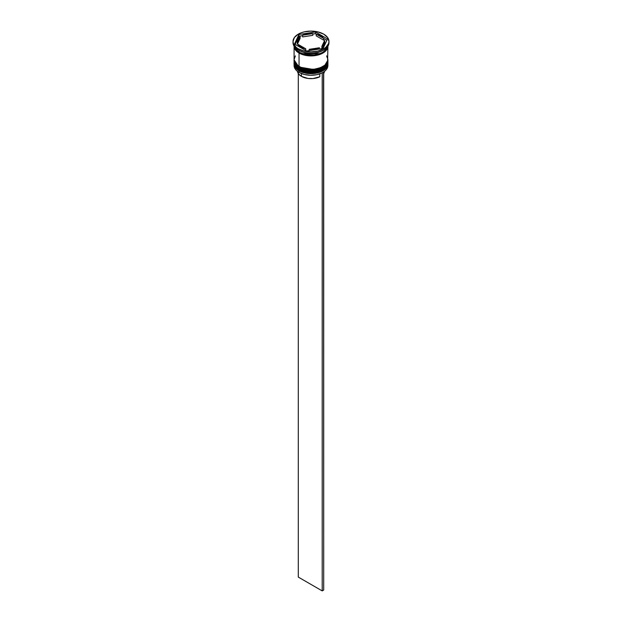 <?xml version="1.0" encoding="UTF-8"?>
<svg xmlns="http://www.w3.org/2000/svg" width="622" height="622" viewBox="0 0 622 622"><rect width="100%" height="100%" fill="white"/><g stroke="black" fill="none" stroke-linecap="round" stroke-linejoin="round"><path stroke-width="0.93" d="M327.911 62.449A16.918 9.765 180 0 1 327.918 62.713A16.918 9.765 180 0 1 317.477 71.732A16.918 9.765 180 0 1 299.042 69.617L299.174 69.174L299.042 69.617L314.615 72.253L324.319 68.731L327.918 62.713L324.319 68.902L314.615 72.424L299.042 69.788A16.918 9.765 0 0 0 317.477 71.903A16.918 9.765 0 0 0 327.918 62.884A16.918 9.765 0 0 0 327.911 62.799M299.042 69.617L299.042 69.617A16.918 9.765 180 0 1 294.082 62.713L299.042 69.617M294.089 62.799A16.918 9.765 0 0 0 294.082 62.884A16.918 9.765 0 0 0 299.042 69.788L294.082 62.713M327.918 62.884C328.533 71.678 308.831 76.218 299.174 70.076L304.772 72.082L311 72.797L317.228 72.082L322.515 70.045M327.918 60.124L327.911 59.86A16.918 9.765 180 0 1 327.918 60.124A16.918 9.765 180 0 1 317.477 69.143A16.918 9.765 180 0 1 299.042 67.028L299.174 66.585L299.042 67.028L314.615 69.664L324.319 66.142L327.918 60.124L324.319 66.313L314.615 69.835L299.042 67.199A16.918 9.765 0 0 0 317.477 69.314A16.918 9.765 0 0 0 327.918 60.295A16.918 9.765 0 0 0 327.911 60.21M299.042 67.028L299.042 67.028A16.918 9.765 180 0 1 294.082 60.124L299.042 67.028M294.089 60.21A16.918 9.765 0 0 0 294.082 60.295A16.918 9.765 0 0 0 299.042 67.199L294.089 59.86M327.918 60.295C328.533 69.089 308.831 73.629 299.174 67.487L304.772 69.493L311 70.208L317.228 69.493L322.515 67.456M319.778 53.624L302.222 53.624L319.778 53.624M322.04 72.883A16.701 9.641 0 0 0 322.81 72.463A16.701 9.641 0 0 0 322.888 72.424A16.701 9.641 0 0 1 322.04 72.883L316.652 74.718L310.471 75.285L304.368 74.492L299.19 72.463A16.701 9.641 0 0 0 322.04 72.883L322.04 72.883M294.082 63.918A16.918 9.765 180 0 1 294.105 63.413A16.918 9.765 0 0 0 299.042 70.822L299.4 70.208L299.042 70.822A16.918 9.765 180 0 1 294.082 63.918L294.082 65.473A16.918 9.765 0 0 0 299.042 72.377L299.042 72.377A16.918 9.765 0 0 0 317.477 74.492A16.918 9.765 0 0 0 327.918 65.473A16.918 9.765 0 0 0 327.864 64.696A16.918 9.765 180 0 1 322.958 72.377A16.918 9.765 180 0 1 299.042 72.377L299.042 70.822A16.918 9.765 0 0 0 317.881 72.844A16.918 9.765 0 0 0 327.895 63.413A16.918 9.765 180 0 1 327.918 63.918A16.918 9.765 180 0 1 317.477 72.945A16.918 9.765 180 0 1 299.042 70.822L299.042 72.377A16.918 9.765 180 0 1 294.136 64.696M294.082 61.329A16.918 9.765 180 0 1 294.105 60.824A16.918 9.765 0 0 0 299.042 68.233A16.918 9.765 180 0 1 294.082 61.329L294.082 62.192A16.918 9.765 0 0 0 299.042 69.096L299.042 68.233A16.918 9.765 0 0 0 317.881 70.255A16.918 9.765 0 0 0 327.895 60.824A16.918 9.765 180 0 1 327.918 61.329A16.918 9.765 180 0 1 317.477 70.348A16.918 9.765 180 0 1 299.042 68.233L299.042 69.096A16.918 9.765 0 0 0 317.477 71.219A16.918 9.765 0 0 0 327.918 62.192A16.918 9.765 0 0 0 327.895 61.765M293.024 41.48L293.024 42.685A17.976 10.38 0 0 0 298.288 50.024L298.288 48.811A17.976 10.38 180 0 1 293.024 41.48A17.976 10.38 180 0 1 304.119 31.893A17.976 10.38 180 0 1 323.712 34.14L317.881 31.893L311 31.1L304.119 31.893L301.017 32.849L298.288 34.14L294.393 37.507L293.024 41.48L293.374 43.501L296.056 47.241L298.288 48.811L304.119 51.066L311 51.851L317.881 51.066L323.712 48.811L325.944 47.241L328.626 43.501L328.976 41.48L327.607 37.507L323.712 34.14A17.976 10.38 180 0 1 328.976 41.48A17.976 10.38 180 0 1 317.881 51.066A17.976 10.38 180 0 1 298.288 48.811L298.288 50.024L299.042 50.452A16.918 9.765 0 0 0 322.958 50.452L323.712 50.024A17.976 10.38 180 0 1 298.288 50.024A17.976 10.38 0 0 0 317.881 52.271A17.976 10.38 0 0 0 328.976 42.685A17.976 10.38 0 0 0 328.945 42.078A17.976 10.38 180 0 1 323.712 50.024M327.918 46.191A16.918 9.765 180 0 1 317.43 55.171A16.918 9.765 180 0 1 299.042 53.041L299.042 66.507A16.918 9.765 0 0 0 317.477 68.622A16.918 9.765 0 0 0 327.918 59.603L326.628 55.863M323.323 50.234A16.918 9.765 180 0 1 299.042 50.452L299.042 52.178A16.918 9.765 0 0 0 316.598 54.487A16.918 9.765 0 0 0 327.81 46.355L326.628 49.014L322.958 52.178L320.4 53.391L314.297 54.853L304.523 54.293L299.042 52.178L299.042 50.452L298.288 50.024A17.976 10.38 180 0 1 293.055 42.078M327.802 46.393L323.992 52.295L314.359 55.646L299.112 53.002L299.485 52.427L299.112 53.002L294.198 46.393M316.233 35.866L316.233 34.14A13.746 7.938 180 0 1 320.719 35.866A13.746 7.938 180 0 1 323.712 38.455L323.712 40.181L316.233 35.866L316.233 34.14L323.712 38.455L320.719 35.866L315.424 33.674L312.819 34.078L315.424 33.674L315.424 31.947L327.506 38.922L323.082 48.454L306.576 51.004L294.494 44.03L298.918 34.498L315.424 31.947L315.424 33.674L323.712 38.455L323.712 40.181L316.233 35.866M297.479 71.133L298.599 73.956L301.429 76.35L301.429 73.551L301.429 76.35A13.528 7.814 0 0 0 319.794 76.763L319.794 73.847L319.794 76.763L312.99 78.551L307.976 78.442L301.429 76.35A13.528 7.814 0 0 1 297.503 71.359M319.389 49.021L319.389 47.762A13.746 7.938 180 0 1 309.181 49.34L309.181 50.607L309.181 49.34L314.561 49.138L319.389 47.762L309.181 49.34L319.389 47.762L319.389 49.021M305.767 50.538L305.767 48.811A13.746 7.938 180 0 1 298.288 44.496L298.288 46.222L298.288 44.496L301.281 47.085L305.767 48.811L298.288 44.496L305.767 48.811L305.767 50.538M297.254 41.48L297.254 43.206A13.746 7.938 0 0 0 297.378 44.255L297.378 42.529A13.746 7.938 180 0 1 297.254 41.48A13.746 7.938 180 0 1 300.115 36.636L300.115 38.362L297.378 44.255L297.285 42.693M302.611 36.916L302.611 35.19A13.746 7.938 180 0 1 312.819 33.611L312.819 35.337L302.611 36.916L302.611 35.19L312.819 33.611L304.912 34.366L302.611 35.19L312.819 33.611L312.819 35.337L302.611 36.916M297.378 42.529L300.115 36.636L297.728 39.419L297.378 42.529L300.115 36.636L300.115 38.362L297.378 44.255L297.378 42.529M294.19 46.355A16.918 9.765 0 0 0 299.042 52.178L295.372 49.014L294.19 46.355M295.372 55.863L294.082 59.603L295.372 63.343L296.935 65.03L301.6 67.72L307.703 69.182L314.297 69.182L320.4 67.72L325.065 65.03L327.592 61.508L327.918 46.137L326.628 49.877L322.958 53.041L317.477 55.164L311 55.902L304.523 55.164L299.042 53.041L295.372 49.877L294.082 46.137L294.082 59.603A16.918 9.765 0 0 0 299.042 66.507L299.042 53.041A16.918 9.765 180 0 1 294.082 46.191M294.19 46.137L295.473 49.853L299.112 53.002L304.57 55.101L311 55.84L317.43 55.101L322.888 53.002L326.527 49.853L327.81 46.137M294.082 62.192L295.372 65.932L299.042 69.096L304.523 71.219L311 71.958L317.477 71.219L322.958 69.096L326.628 65.932L327.592 64.097L327.918 61.329M299.042 50.452L298.288 50.024M323.082 48.454L306.576 51.004L294.494 44.03L298.918 34.498L298.918 36.224L295.123 44.395L298.918 36.224L298.918 34.498L315.424 31.947L327.506 38.922L323.082 48.454M302.611 35.656L298.918 36.224L302.611 35.656M326.877 40.282L323.712 38.455L326.877 40.282M324.746 43.167L324.272 45.258L321.885 48.049A13.746 7.938 0 0 0 324.746 43.206L324.746 41.48A13.746 7.938 180 0 1 321.885 46.323L321.885 48.049L321.885 46.323L324.272 43.532L324.622 40.422A13.746 7.938 180 0 1 324.746 41.48M324.622 40.422L321.885 46.323L324.622 40.422M323.712 73.513A13.528 7.814 0 0 0 324.497 71.359L323.712 73.513M323.541 72.028L322.212 72.984L322.212 590.9L298.288 577.092L298.288 73.513L298.288 577.092L322.212 590.9L322.212 72.984L323.712 72.121L323.712 590.037L322.212 590.9L323.712 590.037L323.541 72.028M299.174 70.076C295.349 67.331 293.654 64.929 294.082 62.884M299.174 67.487C295.349 64.742 293.654 62.34 294.082 60.295M327.918 63.918L327.918 65.473M328.976 41.48L328.976 42.685"/></g></svg>
